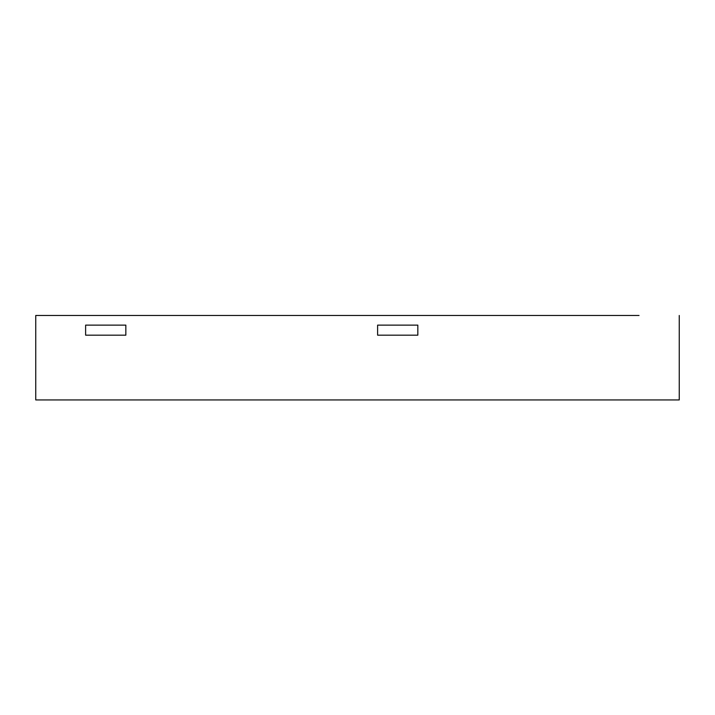 <?xml version="1.0" encoding="UTF-8"?>
<svg xmlns="http://www.w3.org/2000/svg" width="715" height="715" viewBox="0 0 715 715"><rect width="100%" height="100%" fill="white"/><g stroke="black" fill="none" stroke-linecap="round" stroke-linejoin="round"><path stroke-width="1.07" d="M417.828 325.119L377.609 325.119L377.609 335.174L377.609 325.119L417.828 325.119L417.828 335.174L377.609 335.174L417.828 335.174L417.828 325.119M85.621 325.119L125.84 325.119L125.84 335.174L85.621 335.174L85.621 325.119L125.84 325.119L125.84 335.174L85.621 335.174L85.621 325.119M679.25 315.476L679.25 399.935L35.75 399.935L35.75 315.476L639.031 315.476M417.828 315.476L67.925 315.476"/></g></svg>
